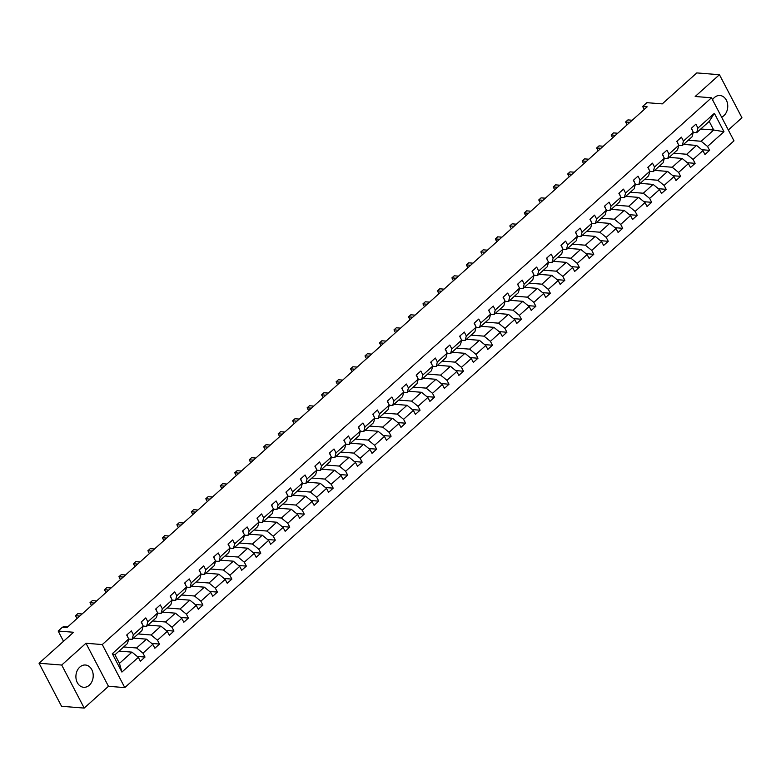 <?xml version="1.0" encoding="UTF-8"?>
<svg xmlns="http://www.w3.org/2000/svg" width="781" height="781" viewBox="0 0 781 781"><rect width="100%" height="100%" fill="white"/><g stroke="black" fill="none" stroke-linecap="round" stroke-linejoin="round"><path stroke-width="1.17" d="M721.624 117.179A11.178 8.64 94.5 0 0 723.841 115.725A11.178 8.64 94.5 0 0 727.511 103.561A11.178 8.64 94.5 0 0 719.984 95.507A11.178 8.64 94.5 0 0 714.351 97.576A11.178 8.64 94.5 0 0 712.516 99.753M79.808 667.081A11.178 8.64 94.5 0 0 76.147 679.236A11.178 8.64 94.5 0 0 83.674 687.29A11.178 8.64 94.5 0 0 89.298 685.23A11.178 8.64 94.5 0 0 92.968 673.066A11.178 8.64 94.5 0 0 85.441 665.012A11.178 8.64 94.5 0 0 79.808 667.081M84.211 708.084L108.471 686.304L85.969 643.261L61.709 665.041L84.211 708.084L61.553 706.288L39.05 663.245L73.57 632.259L58.165 631.038L63.525 641.279M61.709 665.041L39.05 663.245M728.322 129.988L741.95 117.755L719.447 74.712L696.789 72.916L662.268 103.893L646.863 102.672L642.646 106.46L644.218 109.477M124.784 687.602L733.994 140.834L711.491 97.791L102.282 644.559L124.784 687.602L108.471 686.304M688.246 140.229L701.192 141.263L713.717 130.017L723.977 131.706L707.547 146.447L709.587 150.352L701.826 149.727M700.772 128.992L713.717 130.017L709.216 121.406L696.691 132.653L693.264 132.379M701.192 141.263L707.547 146.447M673.769 153.222L686.714 154.257L696.554 145.422L702.91 150.616L704.95 154.511L709.587 150.352M702.91 150.616L693.079 159.441L695.11 163.336L687.348 162.721M659.291 166.216L672.236 167.251L682.077 158.416L688.432 163.61L690.472 167.505L695.11 163.336M688.432 163.61L678.601 172.435L680.632 176.33L672.871 175.715M644.813 179.21L657.758 180.245L667.599 171.41L673.964 176.604L675.995 180.499L680.632 176.33M673.964 176.604L664.123 185.429L666.164 189.324L658.403 188.709M630.335 192.204L643.29 193.229L653.121 184.404L659.486 189.598L661.517 193.493L666.164 189.324M659.486 189.598L649.646 198.423L651.686 202.318L643.925 201.703M615.867 205.198L628.812 206.223L638.643 197.398L645.008 202.582L647.049 206.487L651.686 202.318M645.008 202.582L635.168 211.417L637.208 215.312L629.447 214.697M601.39 218.192L614.335 219.217L624.165 210.392L630.531 215.576L632.571 219.481L637.208 215.312M630.531 215.576L620.69 224.411L622.73 228.306L614.969 227.691M586.912 231.186L599.857 232.211L609.697 223.386L616.053 228.569L618.093 232.465L622.73 228.306M616.053 228.569L606.222 237.395L608.253 241.3L600.491 240.675M572.434 244.17L585.379 245.205L595.22 236.379L601.575 241.563L603.615 245.459L608.253 241.3M601.575 241.563L591.744 250.389L593.775 254.294L586.014 253.669M557.956 257.164L570.901 258.199L580.742 249.364L587.097 254.557L589.138 258.452L593.775 254.294M587.097 254.557L577.266 263.382L579.307 267.278L571.546 266.663M543.478 270.158L556.433 271.192L566.264 262.357L572.629 267.551L574.66 271.446L579.307 267.278M572.629 267.551L562.789 276.376L564.829 280.272L557.068 279.657M529.01 283.152L541.955 284.177L551.786 275.351L558.151 280.545L560.182 284.44L564.829 280.272M558.151 280.545L548.311 289.37L550.351 293.265L542.59 292.65M514.533 296.145L527.478 297.17L537.308 288.345L543.674 293.529L545.714 297.434L550.351 293.265M543.674 293.529L533.833 302.364L535.873 306.259L528.112 305.644M500.055 309.139L513 310.164L522.84 301.339L529.196 306.523L531.236 310.428L535.873 306.259M529.196 306.523L519.365 315.358L521.396 319.253L513.634 318.638M485.577 322.133L498.522 323.158L508.363 314.333L514.718 319.517L516.758 323.412L521.396 319.253M514.718 319.517L504.887 328.352L506.918 332.247L499.157 331.632M471.099 335.117L484.044 336.152L493.885 327.327L500.24 332.511L502.281 336.406L506.918 332.247M500.24 332.511L490.409 341.336L492.45 345.241L484.689 344.616M456.621 348.111L469.566 349.146L479.407 340.311L485.772 345.505L487.803 349.4L492.45 345.241M485.772 345.505L475.932 354.33L477.972 358.225L470.211 357.61M442.153 361.105L455.098 362.14L464.929 353.305L471.294 358.499L473.325 362.394L477.972 358.225M471.294 358.499L461.454 367.324L463.494 371.219L455.733 370.604M427.676 374.099L440.621 375.124L450.452 366.299L456.817 371.492L458.857 375.388L463.494 371.219M456.817 371.492L446.976 380.318L449.016 384.213L441.255 383.598M413.198 387.093L426.143 388.118L435.983 379.293L442.339 384.486L444.379 388.382L449.016 384.213M442.339 384.486L432.498 393.312L434.539 397.207L426.777 396.592M398.72 400.087L411.665 401.112L421.506 392.287L427.861 397.47L429.901 401.375L434.539 397.207M427.861 397.47L418.03 406.305L420.061 410.201L412.3 409.586M384.242 413.081L397.187 414.106L407.028 405.28L413.383 410.464L415.424 414.36L420.061 410.201M413.383 410.464L403.552 419.299L405.583 423.195L397.832 422.58M369.764 426.065L382.71 427.1L392.55 418.274L398.915 423.458L400.946 427.353L405.583 423.195M398.915 423.458L389.075 432.284L391.115 436.188L383.354 435.564M355.287 439.059L368.241 440.094L378.072 431.258L384.437 436.452L386.468 440.347L391.115 436.188M384.437 436.452L374.597 445.277L376.637 449.173L368.876 448.558M340.819 452.053L353.764 453.087L363.595 444.252L369.96 449.446L372 453.341L376.637 449.173M369.96 449.446L360.119 458.271L362.159 462.167L354.398 461.551M326.341 465.046L339.286 466.081L349.117 457.246L355.482 462.44L357.522 466.335L362.159 462.167M355.482 462.44L345.641 471.265L347.682 475.16L339.92 474.545M311.863 478.04L324.808 479.065L334.649 470.24L341.004 475.434L343.044 479.329L347.682 475.16M341.004 475.434L331.173 484.259L333.204 488.154L325.443 487.539M297.385 491.034L310.33 492.059L320.171 483.234L326.526 488.418L328.567 492.323L333.204 488.154M326.526 488.418L316.695 497.253L318.726 501.148L310.965 500.533M282.907 504.028L295.853 505.053L305.693 496.228L312.049 501.412L314.089 505.317L318.726 501.148M312.049 501.412L302.218 510.247L304.258 514.142L296.497 513.527M268.43 517.022L281.385 518.047L291.215 509.222L297.581 514.406L299.611 518.301L304.258 514.142M297.581 514.406L287.74 523.231L289.78 527.136L282.019 526.511M253.962 530.006L266.907 531.041L276.738 522.216L283.103 527.4L285.133 531.295L289.78 527.136M283.103 527.4L273.262 536.225L275.303 540.13L267.541 539.505M239.484 543L252.429 544.035L262.26 535.2L268.625 540.393L270.665 544.289L275.303 540.13M268.625 540.393L258.784 549.219L260.825 553.114L253.064 552.499M225.006 555.994L237.951 557.029L247.792 548.194L254.147 553.387L256.188 557.283L260.825 553.114M254.147 553.387L244.316 562.213L246.347 566.108L238.586 565.493M210.528 568.988L223.473 570.013L233.314 561.188L239.669 566.381L241.71 570.276L246.347 566.108M239.669 566.381L229.839 575.207L231.869 579.102L224.108 578.487M196.051 581.982L208.996 583.007L218.836 574.181L225.192 579.365L227.232 583.27L231.869 579.102M225.192 579.365L215.361 588.2L217.401 592.096L209.64 591.481M181.573 594.976L194.518 596.001L204.358 587.175L210.724 592.359L212.754 596.264L217.401 592.096M210.724 592.359L200.883 601.194L202.923 605.09L195.162 604.474M167.105 607.969L180.05 608.995L189.881 600.169L196.246 605.353L198.276 609.248L202.923 605.09M196.246 605.353L186.405 614.188L188.446 618.083L180.684 617.468M152.627 620.954L165.572 621.988L175.403 613.163L181.768 618.347L183.808 622.242L188.446 618.083M181.768 618.347L171.927 627.172L173.968 631.077L166.207 630.452M138.149 633.947L151.094 634.982L160.935 626.147L167.29 631.341L169.331 635.236L173.968 631.077M167.29 631.341L157.45 640.166L159.49 644.061L151.729 643.446M123.671 646.941L136.616 647.976L146.457 639.141L152.812 644.335L154.853 648.23L159.49 644.061M152.812 644.335L142.982 653.16L145.012 657.055L137.251 656.44M138.335 657.329L121.914 672.07L112.308 653.687L128.728 638.946L127.479 643.524L114.953 654.771L119.454 663.381L131.979 652.135L138.335 657.329L140.375 661.224L145.012 657.055M133.366 634.777L143.206 625.952L141.957 630.531L132.116 639.366L133.366 634.777L131.335 630.882L126.688 635.051L128.728 638.946M147.843 621.783L157.684 612.958L156.434 617.546L146.594 626.372L147.843 621.783L145.803 617.888L141.166 622.057L143.206 625.952M162.321 608.799L172.162 599.964L170.902 604.553L161.071 613.378L162.321 608.799L160.281 604.894L155.644 609.063L157.684 612.958M176.799 595.805L186.63 586.97L185.38 591.559L175.549 600.384L176.799 595.805L174.759 591.9L170.121 596.069L172.162 599.964M191.277 582.811L201.107 573.976L199.858 578.565L190.017 587.39L191.277 582.811L189.236 578.916L184.599 583.075L186.63 586.97M205.754 569.818L215.585 560.992L214.336 565.571L204.495 574.396L205.754 569.818L203.714 565.922L199.077 570.081L201.107 573.976M220.222 556.824L230.063 547.998L228.813 552.577L218.973 561.412L220.222 556.824L218.192 552.928L213.545 557.087L215.585 560.992M234.7 543.83L244.541 535.005L243.291 539.583L233.451 548.418L234.7 543.83L232.67 539.935L228.023 544.103L230.063 547.998M249.178 530.836L259.019 522.011L257.759 526.599L247.928 535.424L249.178 530.836L247.138 526.941L242.5 531.109L244.541 535.005M263.656 517.842L273.487 509.017L272.237 513.605L262.406 522.43L263.656 517.842L261.615 513.947L256.978 518.115L259.019 522.011M278.134 504.858L287.964 496.023L286.715 500.611L276.884 509.437L278.134 504.858L276.093 500.953L271.456 505.122L273.487 509.017M292.611 491.864L302.442 483.029L301.193 487.617L291.352 496.443L292.611 491.864L290.571 487.969L285.934 492.128L287.964 496.023M307.079 478.87L316.92 470.045L315.67 474.623L305.83 483.449L307.079 478.87L305.049 474.975L300.402 479.134L302.442 483.029M321.557 465.876L331.398 457.051L330.148 461.63L320.308 470.465L321.557 465.876L319.527 461.981L314.88 466.14L316.92 470.045M336.035 452.882L345.876 444.057L344.616 448.636L334.785 457.471L336.035 452.882L333.995 448.987L329.357 453.156L331.398 457.051M350.513 439.888L360.353 431.063L359.094 435.652L349.263 444.477L350.513 439.888L348.472 435.993L343.835 440.162L345.876 444.057M364.991 426.895L374.821 418.069L373.572 422.658L363.741 431.483L364.991 426.895L362.95 422.999L358.313 427.168L360.353 431.063M379.468 413.91L389.299 405.075L388.05 409.664L378.209 418.489L379.468 413.91L377.428 410.005L372.791 414.174L374.821 418.069M393.936 400.917L403.777 392.082L402.527 396.67L392.687 405.495L393.936 400.917L391.906 397.021L387.259 401.18L389.299 405.075M408.414 387.923L418.255 379.097L417.005 383.676L407.165 392.501L408.414 387.923L406.384 384.027L401.737 388.186L403.777 392.082M422.892 374.929L432.733 366.104L431.473 370.682L421.642 379.507L422.892 374.929L420.852 371.034L416.214 375.192L418.255 379.097M437.37 361.935L447.21 353.11L445.951 357.688L436.12 366.523L437.37 361.935L435.329 358.04L430.692 362.199L432.733 366.104M451.848 348.941L461.678 340.116L460.429 344.694L450.598 353.529L451.848 348.941L449.807 345.046L445.17 349.214L447.21 353.11M466.325 335.947L476.156 327.122L474.907 331.71L465.066 340.536L466.325 335.947L464.285 332.052L459.648 336.22L461.678 340.116M480.803 322.963L490.634 314.128L489.384 318.716L479.544 327.542L480.803 322.963L478.763 319.058L474.126 323.227L476.156 327.122M495.271 309.969L505.112 301.134L503.862 305.722L494.022 314.548L495.271 309.969L493.241 306.064L488.594 310.233L490.634 314.128M509.749 296.975L519.59 288.14L518.34 292.729L508.499 301.554L509.749 296.975L507.709 293.08L503.071 297.239L505.112 301.134M524.227 283.981L534.067 275.156L532.808 279.735L522.977 288.56L524.227 283.981L522.186 280.086L517.549 284.245L519.59 288.14M538.705 270.987L548.535 262.162L547.286 266.741L537.455 275.576L538.705 270.987L536.664 267.092L532.027 271.251L534.067 275.156M553.182 257.994L563.013 249.168L561.764 253.747L551.923 262.582L553.182 257.994L551.142 254.098L546.505 258.267L548.535 262.162M567.66 245L577.491 236.174L576.241 240.763L566.401 249.588L567.66 245L565.62 241.104L560.983 245.273L563.013 249.168M582.128 232.006L591.969 223.181L590.719 227.769L580.879 236.594L582.128 232.006L580.098 228.111L575.451 232.279L577.491 236.174M596.606 219.022L606.447 210.187L605.197 214.775L595.356 223.6L596.606 219.022L594.575 215.117L589.928 219.285L591.969 223.181M611.084 206.028L620.924 197.193L619.665 201.781L609.834 210.606L611.084 206.028L609.043 202.133L604.406 206.291L606.447 210.187M625.561 193.034L635.392 184.209L634.143 188.787L624.312 197.613L625.561 193.034L623.521 189.139L618.884 193.297L620.924 197.193M640.039 180.04L649.87 171.215L648.62 175.793L638.79 184.628L640.039 180.04L637.999 176.145L633.362 180.304L635.392 184.209M654.517 167.046L664.348 158.221L663.098 162.799L653.258 171.635L654.517 167.046L652.477 163.151L647.84 167.319L649.87 171.215M668.985 154.052L678.826 145.227L677.576 149.815L667.735 158.641L668.985 154.052L666.954 150.157L662.308 154.326L664.348 158.221M683.463 141.058L693.303 132.233L692.054 136.821L682.213 145.647L683.463 141.058L681.432 137.163L676.785 141.332L678.826 145.227M696.691 132.653L697.941 128.074L695.9 124.169L691.263 128.338L693.303 132.233M697.941 128.074L714.371 113.333L723.977 131.706M58.165 631.038L62.382 627.241L66.922 627.602L647.176 106.821L642.646 106.46M682.213 145.647L678.787 145.373M683.609 144.397L696.554 145.422M686.714 154.257L693.079 159.441M667.735 158.641L664.309 158.367M669.132 157.391L682.077 158.416M672.236 167.251L678.601 172.435M653.258 171.635L649.831 171.361M654.654 170.385L667.599 171.41M657.758 180.245L664.123 185.429M638.79 184.628L635.353 184.355M640.176 183.379L653.121 184.404M643.29 193.229L649.646 198.423M624.312 197.613L620.885 197.339M625.698 196.363L638.643 197.398M628.812 206.223L635.168 211.417M609.834 210.606L606.407 210.333M611.22 209.357L624.165 210.392M614.335 219.217L620.69 224.411M595.356 223.6L591.93 223.327M596.752 222.351L609.697 223.386M599.857 232.211L606.222 237.395M580.879 236.594L577.452 236.321M582.275 235.345L595.22 236.379M585.379 245.205L591.744 250.389M566.401 249.588L562.974 249.315M567.797 248.338L580.742 249.364M570.901 258.199L577.266 263.382M551.923 262.582L548.496 262.309M553.319 261.332L566.264 262.357M556.433 271.192L562.789 276.376M537.455 275.576L534.028 275.303M538.841 274.326L551.786 275.351M541.955 284.177L548.311 289.37M522.977 288.56L519.55 288.296M524.363 287.32L537.308 288.345M527.478 297.17L533.833 302.364M508.499 301.554L505.073 301.281M509.886 300.304L522.84 301.339M513 310.164L519.365 315.358M494.022 314.548L490.595 314.274M495.418 313.298L508.363 314.333M498.522 323.158L504.887 328.352M479.544 327.542L476.117 327.268M480.94 326.292L493.885 327.327M484.044 336.152L490.409 341.336M465.066 340.536L461.639 340.262M466.462 339.286L479.407 340.311M469.566 349.146L475.932 354.33M450.598 353.529L447.162 353.256M451.984 352.28L464.929 353.305M455.098 362.14L461.454 367.324M436.12 366.523L432.694 366.25M437.506 365.274L450.452 366.299M440.621 375.124L446.976 380.318M421.642 379.507L418.216 379.244M423.029 378.268L435.983 379.293M426.143 388.118L432.498 393.312M407.165 392.501L403.738 392.228M408.561 391.252L421.506 392.287M411.665 401.112L418.03 406.305M392.687 405.495L389.26 405.222M394.083 404.246L407.028 405.28M397.187 414.106L403.552 419.299M378.209 418.489L374.782 418.216M379.605 417.239L392.55 418.274M382.71 427.1L389.075 432.284M363.741 431.483L360.305 431.21M365.127 430.233L378.072 431.258M368.241 440.094L374.597 445.277M349.263 444.477L345.837 444.204M350.649 443.227L363.595 444.252M353.764 453.087L360.119 458.271M334.785 457.471L331.359 457.197M336.172 456.221L349.117 457.246M339.286 466.081L345.641 471.265M320.308 470.465L316.881 470.191M321.704 469.215L334.649 470.24M324.808 479.065L331.173 484.259M305.83 483.449L302.403 483.175M307.226 482.199L320.171 483.234M310.33 492.059L316.695 497.253M291.352 496.443L287.925 496.169M292.748 495.193L305.693 496.228M295.853 505.053L302.218 510.247M276.884 509.437L273.448 509.163M278.27 508.187L291.215 509.222M281.385 518.047L287.74 523.231M262.406 522.43L258.98 522.157M263.793 521.181L276.738 522.216M266.907 531.041L273.262 536.225M247.928 535.424L244.502 535.151M249.315 534.175L262.26 535.2M252.429 544.035L258.784 549.219M233.451 548.418L230.024 548.145M234.837 547.169L247.792 548.194M237.951 557.029L244.316 562.213M218.973 561.412L215.546 561.139M220.369 560.162L233.314 561.188M223.473 570.013L229.839 575.207M204.495 574.396L201.068 574.133M205.891 573.156L218.836 574.181M208.996 583.007L215.361 588.2M190.017 587.39L186.591 587.117M191.413 586.14L204.358 587.175M194.518 596.001L200.883 601.194M175.549 600.384L172.113 600.111M176.936 599.134L189.881 600.169M180.05 608.995L186.405 614.188M161.071 613.378L157.645 613.105M162.458 612.128L175.403 613.163M165.572 621.988L171.927 627.172M146.594 626.372L143.167 626.098M147.98 625.122L160.935 626.147M151.094 634.982L157.45 640.166M132.116 639.366L128.689 639.092M133.512 638.116L146.457 639.141M136.616 647.976L142.982 653.16M112.308 653.687L114.953 654.771M85.969 643.261L102.282 644.559M719.447 74.712L695.178 96.493L711.491 97.791M119.034 651.11L131.979 652.135M119.454 663.381L121.914 672.07M714.371 113.333L709.216 121.406M126.834 635.324L127.283 635.636A3.798 1.865 48.1 0 1 127.733 637.042M62.636 627.26L63.368 626.616L67.644 626.948M141.312 622.33L141.761 622.642A3.798 1.865 48.1 0 1 142.21 624.048M79.799 616.043L75.523 615.701L77.836 613.622L82.122 613.964M75.523 615.701L77.007 618.552L75.523 615.701M155.79 609.336L156.239 609.649A3.798 1.865 48.1 0 1 156.688 611.054M94.276 603.049L90 602.707L92.314 600.628L96.6 600.97M90 602.707L91.484 605.558L90 602.707M170.268 596.342L170.707 596.655A3.798 1.865 48.1 0 1 171.166 598.061M108.754 590.055L104.469 589.714L106.792 587.634L111.078 587.976M104.469 589.714L105.962 592.564L104.469 589.714M184.736 583.348L185.185 583.661A3.798 1.865 48.1 0 1 185.634 585.067M123.232 577.061L118.946 576.72L121.27 574.64L125.546 574.982M118.946 576.72L120.44 579.57L118.946 576.72M199.214 570.355L199.663 570.667A3.798 1.865 48.1 0 1 200.112 572.073M137.71 564.067L133.424 563.736L135.748 561.646L140.024 561.988M133.424 563.736L134.918 566.576L133.424 563.736M213.691 557.37L214.14 557.683A3.798 1.865 48.1 0 1 214.59 559.079M152.178 551.083L147.902 550.742L150.225 548.652L154.501 548.994M147.902 550.742L149.386 553.583L147.902 550.742M228.169 544.377L228.618 544.689A3.798 1.865 48.1 0 1 229.067 546.095M166.656 538.089L162.38 537.748L164.693 535.668L168.979 536M162.38 537.748L163.864 540.589L162.38 537.748M242.647 531.383L243.096 531.695A3.798 1.865 48.1 0 1 243.545 533.101M181.133 525.096L176.857 524.754L179.171 522.674L183.457 523.016M176.857 524.754L178.341 527.605L176.857 524.754M257.125 518.389L257.574 518.701A3.798 1.865 48.1 0 1 258.023 520.107M195.611 512.102L191.325 511.76L193.649 509.681L197.935 510.022M191.325 511.76L192.819 514.611L191.325 511.76M271.593 505.395L272.042 505.707A3.798 1.865 48.1 0 1 272.491 507.113M210.089 499.108L205.803 498.766L208.127 496.687L212.403 497.028M205.803 498.766L207.297 501.617L205.803 498.766M286.071 492.401L286.52 492.713A3.798 1.865 48.1 0 1 286.969 494.119M224.567 486.114L220.281 485.772L222.605 483.693L226.88 484.035M220.281 485.772L221.775 488.623L220.281 485.772M300.548 479.407L300.997 479.719A3.798 1.865 48.1 0 1 301.446 481.125M239.045 473.12L234.759 472.778L237.082 470.699L241.358 471.041M234.759 472.778L236.243 475.629L234.759 472.778M315.026 466.423L315.475 466.735A3.798 1.865 48.1 0 1 315.924 468.131M253.513 460.126L249.237 459.794L251.55 457.705L255.836 458.047M249.237 459.794L250.721 462.635L249.237 459.794M329.504 453.429L329.953 453.741A3.798 1.865 48.1 0 1 330.402 455.147M267.99 447.142L263.714 446.8L266.028 444.711L270.314 445.053M263.714 446.8L265.198 449.641L263.714 446.8M343.982 440.435L344.431 440.748A3.798 1.865 48.1 0 1 344.88 442.153M282.468 434.148L278.192 433.806L280.506 431.727L284.792 432.059M278.192 433.806L279.676 436.657L278.192 433.806M358.459 427.441L358.899 427.754A3.798 1.865 48.1 0 1 359.348 429.159M296.946 421.154L292.66 420.813L294.984 418.733L299.269 419.075M292.66 420.813L294.154 423.663L292.66 420.813M372.928 414.447L373.377 414.76A3.798 1.865 48.1 0 1 373.826 416.166M311.424 408.16L307.138 407.819L309.461 405.739L313.737 406.081M307.138 407.819L308.632 410.669L307.138 407.819M387.405 401.454L387.854 401.766A3.798 1.865 48.1 0 1 388.303 403.172M325.902 395.166L321.616 394.825L323.939 392.745L328.215 393.087M321.616 394.825L323.1 397.675L321.616 394.825M401.883 388.46L402.332 388.772A3.798 1.865 48.1 0 1 402.781 390.178M340.37 382.173L336.094 381.831L338.417 379.751L342.693 380.093M336.094 381.831L337.577 384.682L336.094 381.831M416.361 375.466L416.81 375.778A3.798 1.865 48.1 0 1 417.259 377.184M354.847 369.179L350.571 368.847L352.885 366.758L357.171 367.099M350.571 368.847L352.055 371.688L350.571 368.847M430.839 362.482L431.288 362.794A3.798 1.865 48.1 0 1 431.737 364.2M369.325 356.195L365.049 355.853L367.363 353.764L371.649 354.105M366.533 358.704L365.02 355.999L366.533 358.694M445.316 349.488L445.756 349.8A3.798 1.865 48.1 0 1 446.215 351.206M383.803 343.201L379.517 342.859L381.841 340.78L386.126 341.112M379.517 342.859L381.011 345.7L379.517 342.859M459.784 336.494L460.234 336.806A3.798 1.865 48.1 0 1 460.683 338.212M398.281 330.207L393.995 329.865L396.318 327.786L400.594 328.127M393.995 329.865L395.489 332.716L393.995 329.865M474.262 323.5L474.711 323.812A3.798 1.865 48.1 0 1 475.16 325.218M412.758 317.213L408.473 316.871L410.796 314.792L415.072 315.133M408.473 316.871L409.966 319.722L408.473 316.871M488.74 310.506L489.189 310.818A3.798 1.865 48.1 0 1 489.638 312.224M427.227 304.219L422.951 303.877L425.274 301.798L429.55 302.14M422.951 303.877L424.434 306.728L422.951 303.877M503.218 297.512L503.667 297.825A3.798 1.865 48.1 0 1 504.116 299.23M441.704 291.225L437.428 290.883L439.742 288.804L444.028 289.146M437.428 290.883L438.912 293.734L437.428 290.883M517.696 284.518L518.145 284.831A3.798 1.865 48.1 0 1 518.594 286.236M456.182 278.231L451.906 277.899L454.22 275.81L458.506 276.152M451.906 277.899L453.39 280.74L451.906 277.899M532.173 271.534L532.622 271.847A3.798 1.865 48.1 0 1 533.072 273.243M470.66 265.247L466.374 264.905L468.698 262.816L472.983 263.158M466.374 264.905L467.868 267.746L466.374 264.905M546.641 258.54L547.09 258.853A3.798 1.865 48.1 0 1 547.54 260.258M485.138 252.253L480.852 251.912L483.175 249.832L487.451 250.164M482.336 254.762L480.852 251.912L482.346 254.752M561.119 245.546L561.568 245.859A3.798 1.865 48.1 0 1 562.017 247.265M499.615 239.259L495.33 238.918L497.653 236.838L501.929 237.18M495.33 238.918L496.823 241.768L495.33 238.918M575.597 232.553L576.046 232.865A3.798 1.865 48.1 0 1 576.495 234.271M514.093 226.265L509.808 225.924L512.131 223.844L516.407 224.186M509.808 225.924L511.291 228.774L509.808 225.924M590.075 219.559L590.524 219.871A3.798 1.865 48.1 0 1 590.973 221.277M528.561 213.272L524.285 212.93L526.599 210.85L530.885 211.192M524.285 212.93L525.769 215.781L524.285 212.93M604.553 206.565L605.002 206.877A3.798 1.865 48.1 0 1 605.451 208.283M543.039 200.278L538.763 199.936L541.077 197.857L545.363 198.198M538.763 199.936L540.247 202.787L538.763 199.936M619.03 193.571L619.479 193.883A3.798 1.865 48.1 0 1 619.929 195.289M557.517 187.284L553.231 186.942L555.555 184.863L559.84 185.204M553.231 186.942L554.725 189.793L553.231 186.942M633.498 180.587L633.947 180.899A3.798 1.865 48.1 0 1 634.397 182.295M571.995 174.29L567.709 173.958L570.032 171.869L574.318 172.21M567.709 173.958L569.203 176.799L567.709 173.958M647.976 167.593L648.425 167.905A3.798 1.865 48.1 0 1 648.874 169.311M586.472 161.306L582.187 160.964L584.51 158.875L588.786 159.217M583.671 163.815L582.187 160.964L583.68 163.805M662.454 154.599L662.903 154.911A3.798 1.865 48.1 0 1 663.352 156.317M600.95 148.312L596.664 147.97L598.988 145.891L603.264 146.223M596.664 147.97L598.148 150.821L596.664 147.97M676.932 141.605L677.381 141.917A3.798 1.865 48.1 0 1 677.83 143.323M615.418 135.318L611.142 134.976L613.456 132.897L617.742 133.239M611.142 134.976L612.626 137.827L611.142 134.976M691.41 128.611L691.859 128.924A3.798 1.865 48.1 0 1 692.308 130.329M629.896 122.324L625.62 121.982L627.934 119.903L632.22 120.245M625.62 121.982L627.104 124.833L625.62 121.982"/></g></svg>
